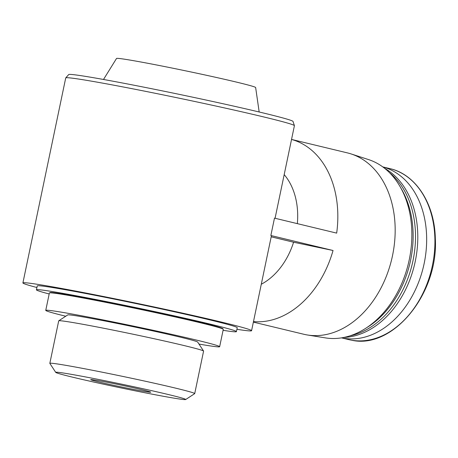 <?xml version="1.0" encoding="UTF-8"?>
<svg xmlns="http://www.w3.org/2000/svg" width="458" height="458" viewBox="0 0 458 458"><rect width="100%" height="100%" fill="white"/><g stroke="black" fill="none" stroke-linecap="round" stroke-linejoin="round"><path stroke-width="0.69" d="M236.901 329.296A116.807 3.349 -168.2 0 0 251.579 330.705A116.807 3.349 -168.2 0 0 183.303 313.301A116.807 3.349 -168.2 0 0 59.506 288.082A116.807 3.349 -168.2 0 0 22.9 282.93A116.807 3.349 -168.2 0 0 36.915 287.515M275.069 218.271L294.408 125.698A116.807 3.349 -168.2 0 0 294.402 125.641A116.807 3.349 -168.2 0 0 225.262 108.099A116.807 3.349 -168.2 0 0 102.334 83.075A116.807 3.349 -168.2 0 0 65.757 77.871A116.807 3.349 -168.2 0 0 65.729 77.923L22.9 282.93M291.534 139.45A93.272 67.99 103.6 0 1 336.676 233.116L274.485 218.128L270.855 235.509A116.807 3.349 11.8 0 1 271.371 235.967L251.579 330.705M284.189 174.618A64.847 47.271 103.6 0 1 297.339 223.636M271.193 236.826L293.589 242.225A64.847 47.271 103.6 0 1 261.289 284.241M293.589 242.225L333.046 250.497A93.272 67.99 103.6 0 1 253.486 321.596M259.176 111.992L255.644 87.524A71.064 2.038 -168.2 0 0 213.772 76.887A71.064 2.038 -168.2 0 0 138.791 61.618A71.064 2.038 -168.2 0 0 116.532 58.464L103.502 79.469M294.402 125.641L293.017 121.422A114.586 3.286 -168.2 0 0 225.187 104.218A114.586 3.286 -168.2 0 0 104.596 79.669A114.586 3.286 -168.2 0 0 68.717 74.562L65.757 77.871M223.08 330.31A102.151 2.925 -168.2 0 0 236.42 331.621L237.233 327.705A102.151 2.925 -168.2 0 0 177.521 312.488A102.151 2.925 -168.2 0 0 69.261 290.435A102.151 2.925 -168.2 0 0 37.247 285.929L36.428 289.84A102.151 2.925 -168.2 0 0 49.178 293.979M236.42 331.621A102.151 2.925 -168.2 0 0 176.708 316.398A102.151 2.925 -168.2 0 0 68.442 294.345A102.151 2.925 -168.2 0 0 36.428 289.84M222.903 328.987L222.937 328.804A88.383 2.536 -168.2 0 0 171.275 315.636A88.383 2.536 -168.2 0 0 77.602 296.555A88.383 2.536 -168.2 0 0 49.905 292.656L49.87 292.839M198.99 344.067A88.829 2.548 -168.2 0 0 219.651 346.712L223.281 329.331A88.829 2.548 -168.2 0 0 171.361 316.094A88.829 2.548 -168.2 0 0 77.219 296.916A88.829 2.548 -168.2 0 0 49.384 293L45.748 310.381A88.829 2.548 -168.2 0 0 65.74 316.232M219.651 346.712A88.829 2.548 -168.2 0 0 167.731 333.476A88.829 2.548 -168.2 0 0 73.589 314.297A88.829 2.548 -168.2 0 0 45.748 310.381M185.673 399.536L194.667 393.657A74.001 2.124 -168.2 0 0 194.713 393.605L203.587 351.12A74.001 2.124 -168.2 0 0 203.57 351.051L197.679 342.063A66.399 1.901 -168.2 0 0 158.027 332.044A66.399 1.901 -168.2 0 0 88.514 317.898A66.399 1.901 -168.2 0 0 67.744 314.921L58.75 320.8A74.001 2.124 -168.2 0 0 58.71 320.852L49.83 363.337A74.001 2.124 -168.2 0 0 49.848 363.4L55.739 372.388A66.399 1.901 -168.2 0 0 120.328 387.771A66.399 1.901 -168.2 0 0 185.673 399.536A66.399 1.901 -168.2 0 0 147.751 389.787A66.399 1.901 -168.2 0 0 76.532 375.262A66.399 1.901 -168.2 0 0 55.739 372.388M203.57 351.051A74.001 2.124 -168.2 0 0 159.373 339.882A74.001 2.124 -168.2 0 0 81.896 324.115A74.001 2.124 -168.2 0 0 58.75 320.8M194.713 393.605A74.001 2.124 -168.2 0 0 151.455 382.579A74.001 2.124 -168.2 0 0 73.022 366.6A74.001 2.124 -168.2 0 0 49.83 363.337M100.325 380.993A30.646 0.876 -168.2 0 0 90.718 379.642A30.646 0.876 -168.2 0 0 120.54 386.77A30.646 0.876 -168.2 0 0 150.716 392.18A30.646 0.876 -168.2 0 0 132.803 387.611A30.646 0.876 -168.2 0 0 100.325 380.993M291.54 139.427L347.404 152.892A93.272 67.99 103.6 0 1 351.057 153.922A93.272 67.99 103.6 0 1 391.647 259.491A93.272 67.99 103.6 0 1 307.421 334.987A93.272 67.99 103.6 0 1 306.488 334.827A93.272 67.99 103.6 0 1 303.7 334.237L253.377 322.111M333.046 250.497L270.855 235.509M351.057 153.922L368.409 159.539A91.875 66.971 103.6 0 1 408.393 263.527A91.875 66.971 103.6 0 1 325.426 337.89L307.421 334.987M400.807 187.969A88.829 64.755 103.6 0 1 367.219 327.338M389.3 172.494A88.829 64.755 103.6 0 1 412.148 264.432A88.829 64.755 103.6 0 1 349.923 335.869M384.611 168.315A88.829 64.755 103.6 0 1 414.438 264.987A88.829 64.755 103.6 0 1 343.844 337.454M382.768 166.912A87.942 64.103 103.6 0 1 423.576 266.127A87.942 64.103 103.6 0 1 343.042 338.159A87.942 64.103 103.6 0 1 341.565 337.867M351.303 340.151A87.942 64.103 103.6 0 1 348.675 339.596L351.349 340.157C392.752 349.815 438.684 293.692 435.318 238.303C434.59 203.535 415.698 174.355 389.884 168.613A87.942 64.103 103.6 0 1 432.02 267.329A87.942 64.103 103.6 0 1 351.303 340.151M341.531 337.872L348.675 339.596M382.733 166.889L389.884 168.613"/></g></svg>
